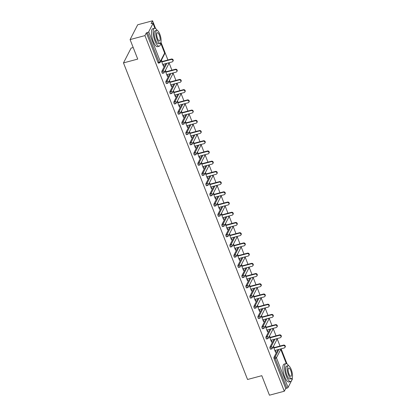 <?xml version="1.0" encoding="UTF-8"?>
<svg xmlns="http://www.w3.org/2000/svg" width="416" height="416" viewBox="0 0 416 416"><rect width="100%" height="100%" fill="white"/><g stroke="black" fill="none" stroke-linecap="round" stroke-linejoin="round"><path stroke-width="0.62" d="M133.198 47.528L131.102 48.09L123.484 62.899L247.551 379.491L261.799 375.684L269.448 395.2L284.31 391.232L144.945 35.61L130.083 39.577L137.701 24.768L152.563 20.8L151.138 23.572L152.22 23.28A1.113 0.348 -21.4 0 1 153.031 23.317L154.981 28.293M287.019 363.901L281.107 348.811M280.02 346.044L277.103 338.598M276.016 335.826L273.099 328.38M272.012 325.608L269.095 318.162M268.008 315.39L265.091 307.944M264.004 305.178L261.087 297.731M260 294.96L257.083 287.513M255.996 284.742L253.079 277.295M251.992 274.524L249.075 267.077M247.988 264.311L245.071 256.864M243.984 254.093L241.067 246.646M239.985 243.875L237.063 236.428M235.981 233.657L233.059 226.21M231.977 223.444L229.055 215.992M227.973 213.226L225.051 205.78M223.969 203.008L221.047 195.562M219.965 192.79L217.043 185.344M215.961 182.572L213.039 175.126M211.957 172.359L209.035 164.913M207.953 162.141L205.031 154.695M203.949 151.923L201.027 144.477M199.945 141.705L197.023 134.259M195.941 131.492L193.019 124.046M191.937 121.274L189.02 113.828M187.933 111.056L185.016 103.61M183.929 100.838L181.012 93.392M179.925 90.626L177.008 83.179M175.921 80.408L173.004 72.961M171.917 70.19L169 62.743M167.913 59.972L160.94 42.182M155.61 28.584L152.563 20.8M158.605 63.045A1.113 0.354 -105 0 1 158.512 63.138A1.113 0.354 -105 0 1 157.992 62.509L159.078 62.218L147.451 32.552A1.113 0.348 -21.4 0 0 148.699 31.834L153.01 23.452A1.113 0.348 -21.4 0 0 153.031 23.317M157.992 62.509L146.37 32.838L144.945 35.61M147.451 32.552L146.37 32.838M292.089 378.16L292.396 378.94A1.113 0.348 158.6 0 1 292.375 379.075L288.064 387.457A1.113 0.348 158.6 0 1 286.822 388.17L285.735 388.461L284.31 391.232M123.484 62.899L137.732 59.093L130.083 39.577M161.21 60.507L163.483 66.316L163.712 65.868L163.348 65.967M163.712 65.868L163.103 64.319M162.022 61.547L161.439 60.065M285.735 388.461L274.108 358.795A1.113 0.354 -105 0 1 273.952 357.365L277.914 349.664M270.717 349.118A1.113 0.354 -105 0 1 270.618 349.206A1.113 0.354 -105 0 1 270.104 348.577A1.113 0.354 -105 0 1 269.948 347.152L273.91 339.451M266.713 338.9A1.113 0.354 -105 0 1 266.614 338.988A1.113 0.354 -105 0 1 266.1 338.359A1.113 0.354 -105 0 1 265.944 336.934L269.906 329.233M262.709 328.682A1.113 0.354 -105 0 1 262.61 328.775A1.113 0.354 -105 0 1 262.096 328.146A1.113 0.354 -105 0 1 261.94 326.716L265.902 319.015M258.705 318.464A1.113 0.354 -105 0 1 258.606 318.557A1.113 0.354 -105 0 1 258.092 317.928A1.113 0.354 -105 0 1 257.936 316.498L261.898 308.797M254.701 308.246A1.113 0.354 -105 0 1 254.602 308.339A1.113 0.354 -105 0 1 254.088 307.71A1.113 0.354 -105 0 1 253.932 306.285L257.894 298.584M250.697 298.033A1.113 0.354 -105 0 1 250.598 298.121A1.113 0.354 -105 0 1 250.084 297.492A1.113 0.354 -105 0 1 249.928 296.067L253.89 288.366M246.693 287.815A1.113 0.354 -105 0 1 246.594 287.908A1.113 0.354 -105 0 1 246.08 287.274A1.113 0.354 -105 0 1 245.924 285.849L249.886 278.148M242.689 277.597A1.113 0.354 -105 0 1 242.59 277.69A1.113 0.354 -105 0 1 242.076 277.061A1.113 0.354 -105 0 1 241.92 275.631L245.882 267.93M238.685 267.379A1.113 0.354 -105 0 1 238.586 267.472A1.113 0.354 -105 0 1 238.072 266.843A1.113 0.354 -105 0 1 237.916 265.418L241.878 257.717M234.681 257.166A1.113 0.354 -105 0 1 234.582 257.254A1.113 0.354 -105 0 1 234.068 256.625A1.113 0.354 -105 0 1 233.912 255.2L237.874 247.499M230.677 246.948A1.113 0.354 -105 0 1 230.578 247.042A1.113 0.354 -105 0 1 230.064 246.407A1.113 0.354 -105 0 1 229.908 244.982L233.87 237.281M226.673 236.73A1.113 0.354 -105 0 1 226.574 236.824A1.113 0.354 -105 0 1 226.06 236.194A1.113 0.354 -105 0 1 225.904 234.764L229.866 227.063M222.669 226.512A1.113 0.354 -105 0 1 222.57 226.606A1.113 0.354 -105 0 1 222.056 225.976A1.113 0.354 -105 0 1 221.9 224.552L225.862 216.85M218.665 216.299A1.113 0.354 -105 0 1 218.566 216.388A1.113 0.354 -105 0 1 218.052 215.758A1.113 0.354 -105 0 1 217.896 214.334L221.858 206.632M214.661 206.081A1.113 0.354 -105 0 1 214.562 206.175A1.113 0.354 -105 0 1 214.048 205.54A1.113 0.354 -105 0 1 213.892 204.116L217.854 196.414M210.657 195.863A1.113 0.354 -105 0 1 210.558 195.957A1.113 0.354 -105 0 1 210.044 195.328A1.113 0.354 -105 0 1 209.888 193.898L213.85 186.196M206.653 185.645A1.113 0.354 -105 0 1 206.554 185.739A1.113 0.354 -105 0 1 206.04 185.11A1.113 0.354 -105 0 1 205.884 183.685L209.846 175.984M202.649 175.432A1.113 0.354 -105 0 1 202.55 175.521A1.113 0.354 -105 0 1 202.036 174.892A1.113 0.354 -105 0 1 201.88 173.467L205.842 165.766M198.645 165.214A1.113 0.354 -105 0 1 198.546 165.303A1.113 0.354 -105 0 1 198.032 164.674A1.113 0.354 -105 0 1 197.876 163.249L201.838 155.548M194.641 154.996A1.113 0.354 -105 0 1 194.542 155.09A1.113 0.354 -105 0 1 194.028 154.461A1.113 0.354 -105 0 1 193.872 153.031L197.834 145.33M190.637 144.778A1.113 0.354 -105 0 1 190.538 144.872A1.113 0.354 -105 0 1 190.024 144.243A1.113 0.354 -105 0 1 189.868 142.813L193.83 135.112M186.633 134.566A1.113 0.354 -105 0 1 186.534 134.654A1.113 0.354 -105 0 1 186.02 134.025A1.113 0.354 -105 0 1 185.864 132.6L189.826 124.899M182.629 124.348A1.113 0.354 -105 0 1 182.536 124.436A1.113 0.354 -105 0 1 182.016 123.807A1.113 0.354 -105 0 1 181.86 122.382L185.822 114.681M178.625 114.13A1.113 0.354 -105 0 1 178.532 114.223A1.113 0.354 -105 0 1 178.012 113.594A1.113 0.354 -105 0 1 177.856 112.164L181.818 104.463M174.621 103.912A1.113 0.354 -105 0 1 174.528 104.005A1.113 0.354 -105 0 1 174.008 103.376A1.113 0.354 -105 0 1 173.852 101.946L177.814 94.245M170.617 93.694A1.113 0.354 -105 0 1 170.524 93.787A1.113 0.354 -105 0 1 170.004 93.158A1.113 0.354 -105 0 1 169.848 91.733L173.81 84.032M166.613 83.481A1.113 0.354 -105 0 1 166.52 83.569A1.113 0.354 -105 0 1 166 82.94A1.113 0.354 -105 0 1 165.844 81.515L169.806 73.814M162.609 73.263A1.113 0.354 -105 0 1 162.516 73.356A1.113 0.354 -105 0 1 161.996 72.722A1.113 0.354 -105 0 1 161.84 71.297L165.802 63.596M165.214 70.725L167.487 76.528L167.716 76.086L167.107 74.532M166.026 71.765L165.443 70.278M169.218 80.943L171.491 86.746L171.72 86.304L171.111 84.75M170.03 81.983L169.447 80.496M173.222 91.156L175.495 96.964L175.724 96.522L175.115 94.968M174.034 92.196L173.451 90.714M177.226 101.374L179.499 107.182L179.728 106.735L179.119 105.186M178.038 102.414L177.455 100.932M181.23 111.592L183.503 117.395L183.732 116.953L183.123 115.404M182.042 112.632L181.459 111.145M185.234 121.81L187.507 127.613L187.736 127.171L187.127 125.616M186.046 122.85L185.463 121.363M189.238 132.023L191.511 137.831L191.74 137.389L191.131 135.834M190.05 133.063L189.467 131.581M193.242 142.241L195.515 148.049L195.744 147.602L195.135 146.052M194.054 143.281L193.471 141.799M197.246 152.459L199.519 158.267L199.748 157.82L199.139 156.27M198.052 153.499L197.475 152.017M201.25 162.677L203.523 168.48L203.752 168.038L203.143 166.483M202.056 163.717L201.479 162.23M205.254 172.89L207.527 178.698L207.756 178.256L207.147 176.701M206.06 173.93L205.483 172.448M209.258 183.108L211.531 188.916L211.76 188.469L211.151 186.919M210.064 184.148L209.487 182.666M213.262 193.326L215.535 199.134L215.764 198.687L215.155 197.137M214.068 194.366L213.491 192.884M217.266 203.544L219.539 209.347L219.768 208.905L219.159 207.35M218.072 204.584L217.495 203.096M221.27 213.762L223.543 219.565L223.772 219.123L223.163 217.568M222.076 214.796L221.499 213.314M225.274 223.974L227.547 229.783L227.776 229.336L227.167 227.786M226.08 225.014L225.503 223.532M229.278 234.192L231.551 240.001L231.78 239.554L231.171 238.004M230.084 235.232L229.507 233.75M233.282 244.41L235.555 250.214L235.784 249.772L235.175 248.217M234.088 245.45L233.511 243.963M237.286 254.628L239.559 260.432L239.788 259.99L239.179 258.435M238.092 255.663L237.51 254.181M241.29 264.841L243.563 270.65L243.792 270.202L243.183 268.653M242.096 265.881L241.514 264.399M245.294 275.059L247.567 280.868L247.796 280.42L247.187 278.871M246.1 276.099L245.518 274.617M249.293 285.277L251.571 291.08L251.8 290.638L251.191 289.084M250.104 286.317L249.522 284.83M253.297 295.495L255.575 301.298L255.804 300.856L255.195 299.302M254.108 296.535L253.526 295.048M257.301 305.708L259.579 311.516L259.808 311.074L259.199 309.52M258.112 306.748L257.53 305.266M261.305 315.926L263.583 321.734L263.812 321.287L263.203 319.738M262.116 316.966L261.534 315.484M265.309 326.144L267.587 331.947L267.816 331.505L267.207 329.956M266.12 327.184L265.538 325.697M269.313 336.362L271.591 342.165L271.82 341.723L271.211 340.168M270.124 337.402L269.542 335.915M273.317 346.575L275.595 352.383L275.824 351.941L275.215 350.386M274.128 347.615L273.546 346.133M167.716 76.086L167.352 76.185M171.72 86.304L171.356 86.398M175.724 96.522L175.36 96.616M179.728 106.735L179.364 106.834M183.732 116.953L183.368 117.052M187.736 127.171L187.372 127.27M191.74 137.389L191.376 137.483M195.744 147.602L195.38 147.701M199.748 157.82L199.384 157.919M203.752 168.038L203.388 168.137M207.756 178.256L207.392 178.35M211.76 188.469L211.396 188.568M215.764 198.687L215.4 198.786M219.768 208.905L219.404 209.004M223.772 219.123L223.408 219.216M227.776 229.336L227.412 229.434M231.78 239.554L231.416 239.652M235.784 249.772L235.42 249.87M239.788 259.99L239.424 260.083M243.792 270.202L243.428 270.301M247.796 280.42L247.432 280.519M251.8 290.638L251.436 290.737M255.804 300.856L255.44 300.95M259.808 311.074L259.444 311.168M263.812 321.287L263.448 321.386M267.816 331.505L267.452 331.604M271.82 341.723L271.456 341.822M275.824 351.941L275.46 352.035M162.739 64.412L172.141 61.906A1.373 1.227 -152.8 0 0 171.189 59.483L161.793 61.989M171.189 59.483L171.418 59.036A1.373 1.227 27.2 0 1 173.113 60.876L172.884 61.318M171.418 59.036L161.658 61.646M166.743 74.63L176.145 72.119A1.373 1.227 -152.8 0 0 175.193 69.696L165.797 72.207M175.193 69.696L175.422 69.254A1.373 1.227 27.2 0 1 177.117 71.094L176.888 71.536M175.422 69.254L165.662 71.859M170.747 84.848L180.149 82.337A1.373 1.227 -152.8 0 0 179.197 79.914L169.801 82.425M179.197 79.914L179.426 79.472A1.373 1.227 27.2 0 1 181.121 81.307L180.892 81.754M179.426 79.472L169.666 82.077M174.751 95.066L184.153 92.555A1.373 1.227 -152.8 0 0 183.201 90.132L173.805 92.643M183.201 90.132L183.43 89.69A1.373 1.227 27.2 0 1 185.125 91.525L184.896 91.972M183.43 89.69L173.67 92.295M178.755 105.279L188.157 102.773A1.373 1.227 -152.8 0 0 187.205 100.35L177.809 102.856M187.205 100.35L187.434 99.902A1.373 1.227 27.2 0 1 189.129 101.743L188.9 102.185M187.434 99.902L177.668 102.513M182.759 115.497L192.156 112.991A1.373 1.227 -152.8 0 0 192.665 111.004A1.373 1.227 -152.8 0 0 191.209 110.568L181.813 113.074M191.209 110.568L191.438 110.12A1.373 1.227 27.2 0 1 193.133 111.961L192.904 112.403M191.438 110.12L181.672 112.731M157.243 30.441A9.266 2.964 75 0 0 154.476 28.298A9.266 2.964 75 0 0 154.965 40.955A9.266 2.964 75 0 0 159.26 46.202A9.266 2.964 75 0 0 160.586 42.968M154.476 28.298L152.781 28.751A9.266 2.964 75 0 0 153.27 41.408A9.266 2.964 75 0 0 157.565 46.654L159.26 46.202M160.15 43.28L158.59 43.696A6.672 2.132 -105 0 1 155.496 39.915A6.672 2.132 -105 0 1 155.147 30.805L156.707 30.389A6.672 2.132 75 0 0 157.061 39.499A6.672 2.132 75 0 0 160.15 43.28A6.672 2.132 75 0 0 159.801 34.169A6.672 2.132 75 0 0 156.707 30.389M159.312 35.116A4.3 1.378 75 0 0 157.321 32.682A4.3 1.378 75 0 0 157.544 38.553A4.3 1.378 75 0 0 159.541 40.986A4.3 1.378 75 0 0 159.312 35.116M288.652 365.758A9.266 2.964 75 0 0 285.891 363.615A9.266 2.964 75 0 0 286.374 376.272A9.266 2.964 75 0 0 290.67 381.524A9.266 2.964 75 0 0 292.001 378.29M285.891 363.615L284.19 364.073A9.266 2.964 75 0 0 284.679 376.724A9.266 2.964 75 0 0 288.974 381.976L290.67 381.524M291.559 378.596L289.999 379.018A6.672 2.132 -105 0 1 286.91 375.237A6.672 2.132 -105 0 1 286.556 366.127L288.116 365.706A6.672 2.132 75 0 0 288.47 374.816A6.672 2.132 75 0 0 291.559 378.596A6.672 2.132 75 0 0 291.21 369.486A6.672 2.132 75 0 0 288.116 365.706M290.722 370.438A4.3 1.378 75 0 0 288.73 367.999A4.3 1.378 75 0 0 288.959 373.87A4.3 1.378 75 0 0 290.95 376.308A4.3 1.378 75 0 0 290.722 370.438M186.763 125.715L196.16 123.204A1.373 1.227 -152.8 0 0 195.213 120.78L185.817 123.292M195.213 120.78L195.442 120.338A1.373 1.227 27.2 0 1 197.137 122.174L196.908 122.621M195.442 120.338L185.676 122.944M190.767 135.933L200.164 133.422A1.373 1.227 -152.8 0 0 199.217 130.998L189.821 133.51M199.217 130.998L199.446 130.556A1.373 1.227 27.2 0 1 201.141 132.392L200.912 132.839M199.446 130.556L189.68 133.162M194.771 146.151L204.168 143.64A1.373 1.227 -152.8 0 0 203.221 141.216L193.825 143.728M203.221 141.216L203.45 140.769A1.373 1.227 27.2 0 1 205.145 142.61L204.916 143.052M203.45 140.769L193.684 143.38M198.775 156.364L208.172 153.858A1.373 1.227 -152.8 0 0 207.225 151.434L197.829 153.941M207.225 151.434L207.454 150.987A1.373 1.227 27.2 0 1 209.149 152.828L208.92 153.27M207.454 150.987L197.688 153.598M202.779 166.582L212.176 164.07A1.373 1.227 -152.8 0 0 211.229 161.647L201.833 164.159M211.229 161.647L211.458 161.205A1.373 1.227 27.2 0 1 213.153 163.046L212.924 163.488M211.458 161.205L201.692 163.81M206.783 176.8L216.18 174.288A1.373 1.227 -152.8 0 0 215.233 171.865L205.837 174.377M215.233 171.865L215.462 171.423A1.373 1.227 27.2 0 1 217.157 173.259L216.928 173.706M215.462 171.423L205.696 174.028M210.787 187.018L220.184 184.506A1.373 1.227 -152.8 0 0 219.237 182.083L209.836 184.595M219.237 182.083L219.466 181.636A1.373 1.227 27.2 0 1 221.161 183.477L220.932 183.924M219.466 181.636L209.7 184.246M214.791 197.231L224.188 194.724A1.373 1.227 -152.8 0 0 223.241 192.301L213.84 194.808M223.241 192.301L223.47 191.854A1.373 1.227 27.2 0 1 225.16 193.695L224.936 194.137M223.47 191.854L213.704 194.464M218.795 207.449L228.192 204.937A1.373 1.227 -152.8 0 0 227.245 202.514L217.844 205.026M227.245 202.514L227.474 202.072A1.373 1.227 27.2 0 1 229.164 203.913L228.94 204.355M227.474 202.072L217.708 204.677M222.799 217.667L232.196 215.155A1.373 1.227 -152.8 0 0 231.249 212.732L221.848 215.244M231.249 212.732L231.478 212.29A1.373 1.227 27.2 0 1 233.168 214.126L232.944 214.573M231.478 212.29L221.712 214.895M226.803 227.885L236.2 225.373A1.373 1.227 -152.8 0 0 235.253 222.95L225.852 225.462M235.253 222.95L235.482 222.503A1.373 1.227 27.2 0 1 237.172 224.344L236.943 224.791M235.482 222.503L225.716 225.113M230.807 238.098L240.204 235.591A1.373 1.227 -152.8 0 0 239.257 233.168L229.856 235.674M239.257 233.168L239.486 232.721A1.373 1.227 27.2 0 1 241.176 234.562L240.947 235.004M239.486 232.721L229.72 235.331M234.811 248.316L244.208 245.804A1.373 1.227 -152.8 0 0 243.261 243.381L233.86 245.892M243.261 243.381L243.49 242.939A1.373 1.227 27.2 0 1 245.18 244.78L244.951 245.222M243.49 242.939L233.724 245.544M238.815 258.534L248.212 256.022A1.373 1.227 -152.8 0 0 247.265 253.599L237.864 256.11M247.265 253.599L247.494 253.157A1.373 1.227 27.2 0 1 249.184 254.992L248.955 255.44M247.494 253.157L237.728 255.762M242.819 268.752L252.216 266.24A1.373 1.227 -152.8 0 0 251.269 263.817L241.868 266.328M251.269 263.817L251.498 263.375A1.373 1.227 27.2 0 1 253.188 265.21L252.959 265.658M251.498 263.375L241.732 265.98M246.823 278.964L256.22 276.458A1.373 1.227 -152.8 0 0 255.273 274.035L245.872 276.541M255.273 274.035L255.502 273.588A1.373 1.227 27.2 0 1 257.192 275.428L256.963 275.87M255.502 273.588L245.736 276.198M250.827 289.182L260.224 286.671A1.373 1.227 -152.8 0 0 259.277 284.248L249.876 286.759M259.277 284.248L259.506 283.806A1.373 1.227 27.2 0 1 261.196 285.646L260.967 286.088M259.506 283.806L249.74 286.411M254.831 299.4L264.228 296.889A1.373 1.227 -152.8 0 0 263.281 294.466L253.88 296.977M263.281 294.466L263.505 294.024A1.373 1.227 27.2 0 1 265.2 295.859L264.971 296.306M263.505 294.024L253.744 296.629M258.835 309.618L268.232 307.107A1.373 1.227 -152.8 0 0 267.285 304.684L257.884 307.195M267.285 304.684L267.509 304.242A1.373 1.227 27.2 0 1 269.204 306.077L268.975 306.524M267.509 304.242L257.748 306.847M262.839 319.831L272.236 317.325A1.373 1.227 -152.8 0 0 271.289 314.902L261.888 317.408M271.289 314.902L271.513 314.454A1.373 1.227 27.2 0 1 273.208 316.295L272.979 316.737M271.513 314.454L261.752 317.065M266.843 330.049L276.24 327.543A1.373 1.227 -152.8 0 0 275.288 325.12L265.892 327.626M275.288 325.12L275.517 324.672A1.373 1.227 27.2 0 1 277.212 326.513L276.983 326.955M275.517 324.672L265.756 327.283M270.847 340.267L280.244 337.756A1.373 1.227 -152.8 0 0 279.292 335.332L269.896 337.844M279.292 335.332L279.521 334.89A1.373 1.227 27.2 0 1 281.216 336.731L280.987 337.173M279.521 334.89L269.76 337.496M274.851 350.485L284.248 347.974A1.373 1.227 -152.8 0 0 283.296 345.55L273.9 348.062M283.296 345.55L283.525 345.108A1.373 1.227 27.2 0 1 285.22 346.944L284.991 347.391M283.525 345.108L273.764 347.714M148.699 31.834L160.326 61.5L164.637 53.118L160.633 42.905M154.903 28.278L153.01 23.452M158.512 63.138L159.593 62.847A1.113 0.354 75 0 1 159.078 62.218A1.113 0.348 -21.4 0 0 160.326 61.5A1.113 0.993 27.2 0 1 160.295 62.28L164.611 53.898A1.113 1.113 0 0 0 164.653 52.988A1.113 0.348 -21.4 0 1 164.637 53.118A1.113 0.993 27.2 0 1 164.611 53.898M292.375 379.075L292.042 378.222M286.312 363.6L280.753 349.404L276.437 357.786L288.064 387.457M286.822 388.17L275.194 358.504L274.108 358.795M273.952 357.365L275.038 357.079A1.113 0.993 -152.8 0 1 276.437 357.786A1.113 0.348 158.6 0 1 275.194 358.504A1.113 0.354 -105 0 1 275.038 357.079L278.996 349.378M286.39 363.615L280.769 349.274A1.113 0.348 158.6 0 1 280.753 349.404A1.113 0.993 -152.8 0 0 280.462 348.988M161.84 71.297L162.926 71.006L166.889 63.305M162.516 73.356L163.597 73.065A1.113 0.354 75 0 1 163.082 72.436A1.113 0.354 -105 0 1 162.926 71.006A1.113 0.993 -152.8 0 1 164.33 71.718A1.113 0.993 27.2 0 1 164.299 72.498L168.61 64.116A1.113 0.993 27.2 0 0 168.641 63.336A1.113 0.993 -152.8 0 0 168.35 62.915M165.844 81.515L166.93 81.224L170.893 73.523M169.848 91.733L170.934 91.442L174.897 83.741M173.852 101.946L174.938 101.66L178.901 93.959M177.856 112.164L178.942 111.873L182.905 104.172M181.86 122.382L182.946 122.091L186.909 114.39M185.864 132.6L186.95 132.309L190.913 124.608M189.868 142.813L190.954 142.527L194.917 134.826M193.872 153.031L194.958 152.74L198.921 145.038M197.876 163.249L198.962 162.958L202.925 155.256M201.88 173.467L202.966 173.176L206.929 165.474M205.884 183.685L206.97 183.394L210.933 175.692M209.888 193.898L210.974 193.612L214.937 185.91M213.892 204.116L214.978 203.824L218.941 196.123M217.896 214.334L218.982 214.042L222.945 206.341M221.9 224.552L222.986 224.26L226.949 216.559M225.904 234.764L226.99 234.478L230.953 226.777M229.908 244.982L230.994 244.691L234.957 236.99M233.912 255.2L234.998 254.909L238.961 247.208M237.916 265.418L239.002 265.127L242.965 257.426M241.92 275.631L243.006 275.345L246.969 267.644M245.924 285.849L247.01 285.558L250.973 277.857M249.928 296.067L251.014 295.776L254.977 288.075M253.932 306.285L255.018 305.994L258.981 298.293M257.936 316.498L259.022 316.212L262.985 308.511M261.94 326.716L263.026 326.425L266.984 318.724M265.944 336.934L267.03 336.643L270.988 328.942M269.948 347.152L271.034 346.861L274.992 339.16M166.52 83.569L167.601 83.283A1.113 0.354 75 0 1 167.086 82.649A1.113 0.354 -105 0 1 166.93 81.224A1.113 0.993 -152.8 0 1 168.334 81.936A1.113 0.993 27.2 0 1 168.303 82.716L172.614 74.334A1.113 0.993 27.2 0 0 172.645 73.554A1.113 0.993 -152.8 0 0 172.354 73.133M170.524 93.787L171.605 93.496A1.113 0.354 75 0 1 171.09 92.867A1.113 0.354 -105 0 1 170.934 91.442A1.113 0.993 -152.8 0 1 172.338 92.154A1.113 0.993 27.2 0 1 172.307 92.934L176.618 84.552A1.113 0.993 27.2 0 0 176.649 83.772A1.113 0.993 -152.8 0 0 176.358 83.351M174.528 104.005L175.609 103.714A1.113 0.354 75 0 1 175.094 103.085A1.113 0.354 -105 0 1 174.938 101.66A1.113 0.993 -152.8 0 1 176.342 102.367A1.113 0.993 27.2 0 1 176.311 103.147L180.622 94.765A1.113 0.993 27.2 0 0 180.653 93.985A1.113 0.993 -152.8 0 0 180.362 93.569M178.532 114.223L179.613 113.932A1.113 0.354 75 0 1 179.098 113.303A1.113 0.354 -105 0 1 178.942 111.873A1.113 0.993 -152.8 0 1 180.346 112.585A1.113 0.993 27.2 0 1 180.315 113.365L184.626 104.983A1.113 0.993 27.2 0 0 184.657 104.203A1.113 0.993 -152.8 0 0 184.366 103.782M182.536 124.436L183.617 124.15A1.113 0.354 75 0 1 183.102 123.521A1.113 0.354 -105 0 1 182.946 122.091A1.113 0.993 -152.8 0 1 184.35 122.803A1.113 0.993 27.2 0 1 184.319 123.583L188.63 115.201A1.113 0.993 27.2 0 0 188.661 114.421A1.113 0.993 -152.8 0 0 188.37 114M186.534 134.654L187.621 134.363A1.113 0.354 75 0 1 187.106 133.734A1.113 0.354 -105 0 1 186.95 132.309A1.113 0.993 -152.8 0 1 188.354 133.021A1.113 0.993 27.2 0 1 188.323 133.801L192.634 125.419A1.113 0.993 27.2 0 0 192.665 124.639A1.113 0.993 -152.8 0 0 192.374 124.218M190.538 144.872L191.625 144.581A1.113 0.354 75 0 1 191.11 143.952A1.113 0.354 -105 0 1 190.954 142.527A1.113 0.993 -152.8 0 1 192.358 143.234A1.113 0.993 27.2 0 1 192.327 144.014L196.638 135.637A1.113 0.993 27.2 0 0 196.669 134.852A1.113 0.993 -152.8 0 0 196.378 134.436M194.542 155.09L195.629 154.799A1.113 0.354 75 0 1 195.114 154.17A1.113 0.354 -105 0 1 194.958 152.74A1.113 0.993 -152.8 0 1 196.362 153.452A1.113 0.993 27.2 0 1 196.331 154.232L200.642 145.85A1.113 0.993 27.2 0 0 200.673 145.07A1.113 0.993 -152.8 0 0 200.382 144.648M198.546 165.303L199.633 165.017A1.113 0.354 75 0 1 199.118 164.388A1.113 0.354 -105 0 1 198.962 162.958A1.113 0.993 -152.8 0 1 200.366 163.67A1.113 0.993 27.2 0 1 200.335 164.45L204.646 156.068A1.113 0.993 27.2 0 0 204.677 155.288A1.113 0.993 -152.8 0 0 204.386 154.866M202.55 175.521L203.637 175.23A1.113 0.354 75 0 1 203.122 174.6A1.113 0.354 -105 0 1 202.966 173.176A1.113 0.993 -152.8 0 1 204.37 173.888A1.113 0.993 27.2 0 1 204.339 174.668L208.65 166.286A1.113 0.993 27.2 0 0 208.681 165.506A1.113 0.993 -152.8 0 0 208.39 165.084M206.554 185.739L207.641 185.448A1.113 0.354 75 0 1 207.126 184.818A1.113 0.354 -105 0 1 206.97 183.394A1.113 0.993 -152.8 0 1 208.374 184.101A1.113 0.993 27.2 0 1 208.343 184.881L212.654 176.504A1.113 0.993 27.2 0 0 212.685 175.718A1.113 0.993 -152.8 0 0 212.394 175.302M210.558 195.957L211.645 195.666A1.113 0.354 75 0 1 211.13 195.036A1.113 0.354 -105 0 1 210.974 193.612A1.113 0.993 -152.8 0 1 212.378 194.319A1.113 0.993 27.2 0 1 212.347 195.099L216.658 186.716A1.113 0.993 27.2 0 0 216.689 185.936A1.113 0.993 -152.8 0 0 216.398 185.515M214.562 206.175L215.649 205.884A1.113 0.354 75 0 1 215.134 205.254A1.113 0.354 -105 0 1 214.978 203.824A1.113 0.993 -152.8 0 1 216.382 204.537A1.113 0.993 27.2 0 1 216.351 205.317L220.662 196.934A1.113 0.993 27.2 0 0 220.693 196.154A1.113 0.993 -152.8 0 0 220.402 195.733M218.566 216.388L219.653 216.102A1.113 0.354 75 0 1 219.138 215.467A1.113 0.354 -105 0 1 218.982 214.042A1.113 0.993 -152.8 0 1 220.386 214.755A1.113 0.993 27.2 0 1 220.355 215.535L224.666 207.152A1.113 0.993 27.2 0 0 224.697 206.372A1.113 0.993 -152.8 0 0 224.406 205.951M222.57 226.606L223.657 226.314A1.113 0.354 75 0 1 223.142 225.685A1.113 0.354 -105 0 1 222.986 224.26A1.113 0.993 -152.8 0 1 224.39 224.968A1.113 0.993 27.2 0 1 224.359 225.753L228.67 217.37A1.113 0.993 27.2 0 0 228.701 216.59A1.113 0.993 -152.8 0 0 228.41 216.169M226.574 236.824L227.661 236.532A1.113 0.354 75 0 1 227.146 235.903A1.113 0.354 -105 0 1 226.99 234.478A1.113 0.993 -152.8 0 1 228.394 235.186A1.113 0.993 27.2 0 1 228.363 235.966L232.674 227.583A1.113 0.993 27.2 0 0 232.705 226.803A1.113 0.993 -152.8 0 0 232.414 226.382M230.578 247.042L231.665 246.75A1.113 0.354 75 0 1 231.15 246.121A1.113 0.354 -105 0 1 230.994 244.691A1.113 0.993 -152.8 0 1 232.398 245.404A1.113 0.993 27.2 0 1 232.367 246.184L236.678 237.801A1.113 0.993 27.2 0 0 236.709 237.021A1.113 0.993 -152.8 0 0 236.418 236.6M234.582 257.254L235.669 256.968A1.113 0.354 75 0 1 235.154 256.334A1.113 0.354 -105 0 1 234.998 254.909A1.113 0.993 -152.8 0 1 236.402 255.622A1.113 0.993 27.2 0 1 236.371 256.402L240.682 248.019A1.113 0.993 27.2 0 0 240.713 247.239A1.113 0.993 -152.8 0 0 240.422 246.818M238.586 267.472L239.673 267.181A1.113 0.354 75 0 1 239.158 266.552A1.113 0.354 -105 0 1 239.002 265.127A1.113 0.993 -152.8 0 1 240.406 265.834A1.113 0.993 27.2 0 1 240.375 266.62L244.686 258.237A1.113 0.993 27.2 0 0 244.717 257.457A1.113 0.993 -152.8 0 0 244.426 257.036M242.59 277.69L243.677 277.399A1.113 0.354 75 0 1 243.162 276.77A1.113 0.354 -105 0 1 243.006 275.345A1.113 0.993 -152.8 0 1 244.41 276.052A1.113 0.993 27.2 0 1 244.379 276.832L248.69 268.45A1.113 0.993 27.2 0 0 248.721 267.67A1.113 0.993 -152.8 0 0 248.43 267.249M246.594 287.908L247.681 287.617A1.113 0.354 75 0 1 247.166 286.988A1.113 0.354 -105 0 1 247.01 285.558A1.113 0.993 -152.8 0 1 248.414 286.27A1.113 0.993 27.2 0 1 248.383 287.05L252.694 278.668A1.113 0.993 27.2 0 0 252.725 277.888A1.113 0.993 -152.8 0 0 252.434 277.467M250.598 298.121L251.685 297.835A1.113 0.354 75 0 1 251.17 297.201A1.113 0.354 -105 0 1 251.014 295.776A1.113 0.993 -152.8 0 1 252.418 296.488A1.113 0.993 27.2 0 1 252.387 297.268L256.698 288.886A1.113 0.993 27.2 0 0 256.729 288.106A1.113 0.993 -152.8 0 0 256.438 287.685M254.602 308.339L255.689 308.048A1.113 0.354 75 0 1 255.174 307.419A1.113 0.354 -105 0 1 255.018 305.994A1.113 0.993 -152.8 0 1 256.422 306.706A1.113 0.993 27.2 0 1 256.391 307.486L260.702 299.104A1.113 0.993 27.2 0 0 260.733 298.324A1.113 0.993 -152.8 0 0 260.442 297.903M258.606 318.557L259.693 318.266A1.113 0.354 75 0 1 259.178 317.637A1.113 0.354 -105 0 1 259.022 316.212A1.113 0.993 -152.8 0 1 260.421 316.919A1.113 0.993 27.2 0 1 260.395 317.699L264.706 309.317A1.113 0.993 27.2 0 0 264.737 308.537A1.113 0.993 -152.8 0 0 264.446 308.121M262.61 328.775L263.697 328.484A1.113 0.354 75 0 1 263.182 327.855A1.113 0.354 -105 0 1 263.026 326.425A1.113 0.993 -152.8 0 1 264.425 327.137A1.113 0.993 27.2 0 1 264.399 327.917L268.71 319.535A1.113 0.993 27.2 0 0 268.741 318.755A1.113 0.993 -152.8 0 0 268.45 318.334M266.614 338.988L267.701 338.702A1.113 0.354 75 0 1 267.186 338.073A1.113 0.354 -105 0 1 267.03 336.643A1.113 0.993 -152.8 0 1 268.429 337.355A1.113 0.993 27.2 0 1 268.403 338.135L272.714 329.753A1.113 0.993 27.2 0 0 272.745 328.973A1.113 0.993 -152.8 0 0 272.454 328.552M270.618 349.206L271.705 348.915A1.113 0.354 75 0 1 271.19 348.286A1.113 0.354 -105 0 1 271.034 346.861A1.113 0.993 -152.8 0 1 272.433 347.573A1.113 0.993 27.2 0 1 272.407 348.353L276.718 339.971A1.113 0.993 27.2 0 0 276.749 339.191A1.113 0.993 -152.8 0 0 276.458 338.77M160.68 42.838L164.653 52.988M159.593 62.847A1.113 1.113 0 0 0 160.295 62.28M168.61 64.116A1.113 1.113 0 0 0 168.47 62.884M163.597 73.065A1.113 1.113 0 0 0 164.299 72.498M172.614 74.334A1.113 1.113 0 0 0 172.474 73.102M167.601 83.283A1.113 1.113 0 0 0 168.303 82.716M176.618 84.552A1.113 1.113 0 0 0 176.478 83.32M171.605 93.496A1.113 1.113 0 0 0 172.307 92.934M180.622 94.765A1.113 1.113 0 0 0 180.482 93.538M175.609 103.714A1.113 1.113 0 0 0 176.311 103.147M184.626 104.983A1.113 1.113 0 0 0 184.486 103.75M179.613 113.932A1.113 1.113 0 0 0 180.315 113.365M188.63 115.201A1.113 1.113 0 0 0 188.49 113.968M183.617 124.15A1.113 1.113 0 0 0 184.319 123.583M192.634 125.419A1.113 1.113 0 0 0 192.494 124.186M187.621 134.363A1.113 1.113 0 0 0 188.323 133.801M196.638 135.637A1.113 1.113 0 0 0 196.498 134.404M191.625 144.581A1.113 1.113 0 0 0 192.327 144.014M200.642 145.85A1.113 1.113 0 0 0 200.502 144.617M195.629 154.799A1.113 1.113 0 0 0 196.331 154.232M204.646 156.068A1.113 1.113 0 0 0 204.506 154.835M199.633 165.017A1.113 1.113 0 0 0 200.335 164.45M208.65 166.286A1.113 1.113 0 0 0 208.51 165.053M203.637 175.23A1.113 1.113 0 0 0 204.339 174.668M212.654 176.504A1.113 1.113 0 0 0 212.514 175.271M207.641 185.448A1.113 1.113 0 0 0 208.343 184.881M216.658 186.716A1.113 1.113 0 0 0 216.518 185.484M211.645 195.666A1.113 1.113 0 0 0 212.347 195.099M220.662 196.934A1.113 1.113 0 0 0 220.516 195.702M215.649 205.884A1.113 1.113 0 0 0 216.351 205.317M224.666 207.152A1.113 1.113 0 0 0 224.52 205.92M219.653 216.102A1.113 1.113 0 0 0 220.355 215.535M228.67 217.37A1.113 1.113 0 0 0 228.524 216.138M223.657 226.314A1.113 1.113 0 0 0 224.359 225.753M232.674 227.583A1.113 1.113 0 0 0 232.528 226.351M227.661 236.532A1.113 1.113 0 0 0 228.363 235.966M236.678 237.801A1.113 1.113 0 0 0 236.532 236.569M231.665 246.75A1.113 1.113 0 0 0 232.367 246.184M240.682 248.019A1.113 1.113 0 0 0 240.536 246.787M235.669 256.968A1.113 1.113 0 0 0 236.371 256.402M244.686 258.237A1.113 1.113 0 0 0 244.54 257.005M239.673 267.181A1.113 1.113 0 0 0 240.375 266.62M248.69 268.45A1.113 1.113 0 0 0 248.544 267.218M243.677 277.399A1.113 1.113 0 0 0 244.379 276.832M252.694 278.668A1.113 1.113 0 0 0 252.548 277.436M247.681 287.617A1.113 1.113 0 0 0 248.383 287.05M256.698 288.886A1.113 1.113 0 0 0 256.552 287.654M251.685 297.835A1.113 1.113 0 0 0 252.387 297.268M260.702 299.104A1.113 1.113 0 0 0 260.556 297.872M255.689 308.048A1.113 1.113 0 0 0 256.391 307.486M264.706 309.317A1.113 1.113 0 0 0 264.56 308.09M259.693 318.266A1.113 1.113 0 0 0 260.395 317.699M268.71 319.535A1.113 1.113 0 0 0 268.564 318.302M263.697 328.484A1.113 1.113 0 0 0 264.399 327.917M272.714 329.753A1.113 1.113 0 0 0 272.568 328.52M267.701 338.702A1.113 1.113 0 0 0 268.403 338.135M276.718 339.971A1.113 1.113 0 0 0 276.572 338.738M271.705 348.915A1.113 1.113 0 0 0 272.407 348.353M280.769 349.274A1.113 1.113 0 0 0 280.576 348.956"/></g></svg>
